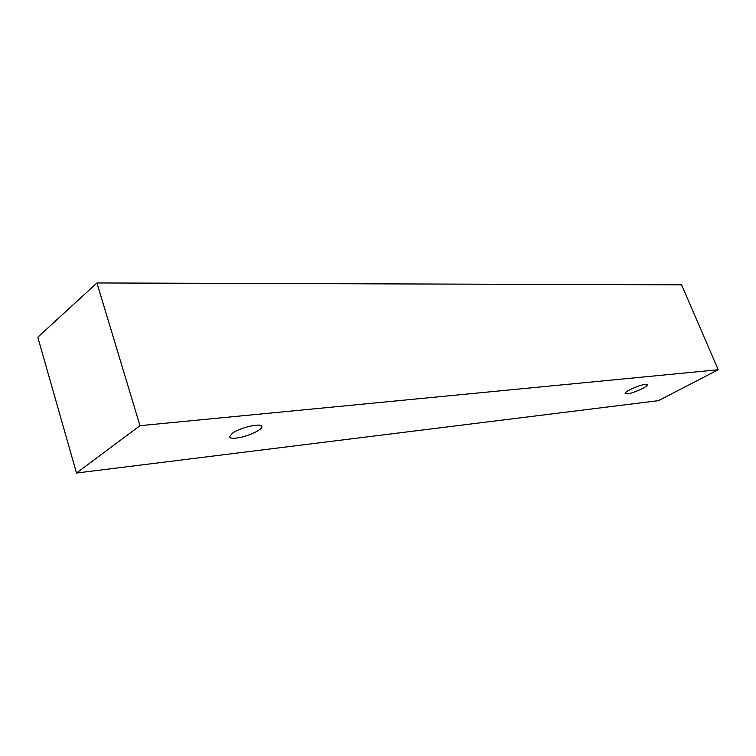 <?xml version="1.0" encoding="UTF-8"?>
<svg xmlns="http://www.w3.org/2000/svg" width="756" height="756" viewBox="0 0 756 756"><rect width="100%" height="100%" fill="white"/><g stroke="black" fill="none" stroke-linecap="round" stroke-linejoin="round"><path stroke-width="1.13" d="M236.241 438.083C232.234 438.508 229.975 438.121 229.465 436.94L232.432 433.169C240.37 427.452 261.434 422.67 261.812 426.422C263.4 429.484 246.673 437.091 236.241 438.083M629.616 389.85C638.64 385.551 644.518 383.831 647.23 384.691C648.468 386.363 633.159 393.385 627.263 393.876L625.127 393.536C624.966 392.799 626.459 391.57 629.616 389.85M139.964 425.685L718.2 369.75L658.457 400.652L76.498 473.039L139.964 425.685L96.929 282.961L681.572 284.832L718.2 369.75M76.498 473.039L37.8 337.233L96.929 282.961"/></g></svg>
